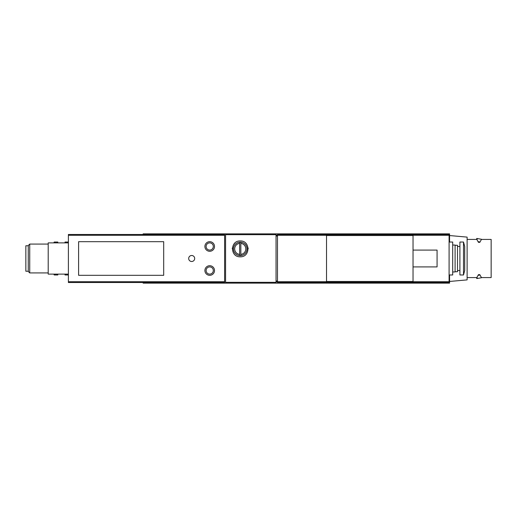 <?xml version="1.0" encoding="UTF-8"?>
<svg xmlns="http://www.w3.org/2000/svg" width="517" height="517" viewBox="0 0 517 517"><rect width="100%" height="100%" fill="white"/><g stroke="black" fill="none" stroke-linecap="round" stroke-linejoin="round"><path stroke-width="0.78" d="M68.393 235.28L68.393 282.534L224.611 282.534L224.611 234.466L68.393 234.466L68.393 235.28L224.611 235.28M163.689 241.678L78.603 241.678L78.603 275.322L163.689 275.322L163.689 241.678M239.636 242.182A6.727 6.727 0 0 0 239.636 255.592L239.636 242.182A6.727 6.727 0 0 1 240.838 242.182L240.838 243.391L240.838 242.182A6.727 6.727 0 0 1 240.838 255.592L240.838 254.383L240.838 255.592A6.727 6.727 0 0 1 239.636 255.592L239.636 254.383A5.525 5.525 0 0 1 239.636 243.391L239.636 242.182M240.838 254.383L240.838 243.391A5.525 5.525 0 0 1 240.838 254.383M449.57 242.034L449.57 233.865L276.046 233.865L276.046 283.135L143.138 283.135L143.138 282.534M276.046 233.865L225.574 233.865L225.574 283.135M240.237 256.82C250.506 257.22 250.435 240.489 240.237 240.954C230.046 240.476 229.949 257.214 240.237 256.82A7.929 7.929 0 0 0 240.237 256.82M326.518 282.534L326.518 234.466L277.487 234.466L277.487 282.534L328.922 282.295M326.518 234.466L413.038 234.466L413.038 282.534L449.092 282.534L449.092 281.72L413.038 281.72M449.092 281.72L449.092 234.466L413.038 234.466M328.922 282.534L413.038 282.534M225.574 233.865L143.138 233.865L143.138 234.466M276.046 283.135L449.57 283.135L449.57 274.966M68.393 274.12L48.204 274.12L48.204 242.88L68.393 242.88M28.254 245.762L25.85 245.762L25.85 271.238L28.254 271.238M29.727 272.918L29.727 244.082L28.254 245.556L28.254 271.444L29.727 272.918L48.204 272.918M29.727 244.082L48.204 244.082M277.487 281.81L276.046 281.81M277.487 235.19L276.046 235.19M413.038 282.295L326.518 282.295M413.038 234.705L326.518 234.705M413.038 250.086L437.072 250.086L437.072 266.914L413.038 266.914M134.174 282.534L133.522 282.534M209.708 275.322A4.808 4.808 0 0 0 213.876 268.116A4.808 4.808 0 0 0 205.546 268.116A4.808 4.808 0 0 0 209.708 275.322A4.808 4.808 0 0 0 213.876 268.116A4.808 4.808 0 0 0 205.546 268.116A4.808 4.808 0 0 0 209.708 275.322M209.708 251.288A4.808 4.808 0 0 0 213.876 244.082A4.808 4.808 0 0 0 205.546 244.082A4.808 4.808 0 0 0 209.708 251.288A4.808 4.808 0 0 0 213.876 244.082A4.808 4.808 0 0 0 205.546 244.082A4.808 4.808 0 0 0 209.708 251.288M248.166 248.851A7.929 7.929 0 0 0 248.108 247.94M246.493 244.018A7.929 7.929 0 0 0 245.846 243.281M234.628 243.274A7.929 7.929 0 0 0 234.001 243.979M232.359 247.934A7.929 7.929 0 0 0 232.301 248.839M191.684 255.495A3.005 3.005 0 0 1 194.289 259.999A3.005 3.005 0 0 1 189.086 259.999A3.005 3.005 0 0 1 191.684 255.495M68.393 242.034L65.026 242.034L65.026 242.88M65.026 274.12L65.026 274.966L68.393 274.966M53.839 242.88L54.207 242.034L57.814 242.034L57.814 242.88M57.814 274.12L57.814 274.966L54.207 274.966L54.207 274.12M54.207 242.034L54.207 242.88M53.839 274.12L54.207 274.966M463.51 274.966L464.712 270.52L464.712 246.48L463.51 242.034L459.904 242.034L459.904 274.966L463.51 274.966L463.51 242.034M449.092 274.966L452.698 274.966L452.698 242.034L449.092 242.034M452.698 271.961L455.096 271.961L455.096 245.039L452.698 245.039M455.096 271.716L457.5 271.716L457.5 245.284L455.096 245.284M459.904 270.52L457.5 270.52M467.116 239.423L476.816 239.423L478.451 242.344L479.815 242.344L481.45 239.423L491.15 239.423L491.15 277.577L481.45 277.577L479.815 274.656L478.451 274.656L476.816 277.577L467.116 277.577M480.332 275.626L481.45 277.577M449.57 281.455L467.116 279.891L467.116 237.109L449.57 235.545M479.815 242.344L479.815 241.988C482.077 238.389 482.077 238.389 479.815 241.988L478.451 241.704C476.196 237.381 476.196 237.381 478.451 241.704L478.451 242.344M481.075 239.978L481.534 239.274L476.732 238.434L477.197 239.274M478.451 274.656L478.451 275.296C476.196 279.619 476.196 279.619 478.451 275.296L479.815 275.012C482.077 278.611 482.077 278.611 479.815 275.012L479.815 274.656M481.534 277.577L481.075 277.022M477.197 277.726L476.732 278.566L476.732 277.577M224.611 281.72L68.393 281.72M276.046 282.327L225.574 282.327M276.046 234.673L225.574 234.673M449.092 235.28L413.038 235.28M326.518 235.28L277.487 235.28M326.518 281.72L277.487 281.72M277.487 280.99L276.046 280.99M277.487 236.01L276.046 236.01M413.038 281.474L326.518 281.474M413.038 235.526L326.518 235.526M209.708 274.12A3.606 3.606 0 0 0 212.836 268.717A3.606 3.606 0 0 0 206.587 268.717A3.606 3.606 0 0 0 209.708 274.12M209.708 250.086A3.606 3.606 0 0 0 212.836 244.683A3.606 3.606 0 0 0 206.587 244.683A3.606 3.606 0 0 0 209.708 250.086M134.174 234.466L133.522 234.466M459.904 246.48L457.5 246.48M476.732 238.434L476.732 239.423M481.534 277.726L476.732 278.566"/></g></svg>
